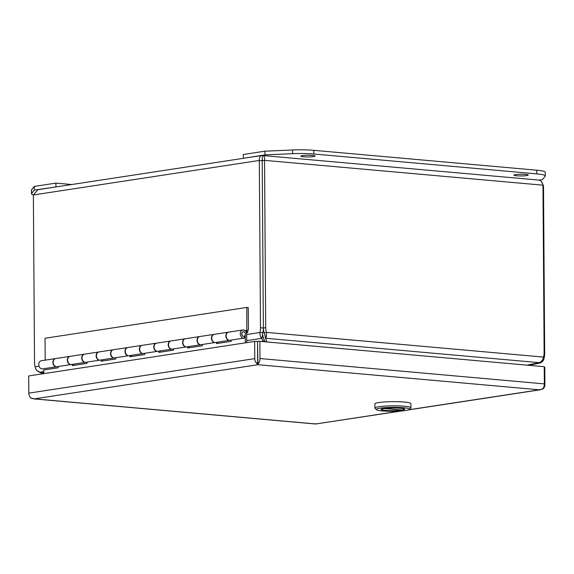 <?xml version="1.0" encoding="UTF-8"?>
<svg xmlns="http://www.w3.org/2000/svg" width="574" height="574" viewBox="0 0 574 574"><rect width="100%" height="100%" fill="white"/><g stroke="black" fill="none" stroke-linecap="round" stroke-linejoin="round"><path stroke-width="0.86" d="M410.934 407.841L410.905 403.658A18.024 2.131 179.6 0 0 404.24 402.051A18.024 2.131 179.6 0 0 385.125 401.915A18.024 2.131 179.6 0 0 374.858 403.909L374.887 408.092A18.024 2.131 -0.4 0 1 385.154 406.091A18.024 2.131 -0.4 0 1 404.268 406.227A18.024 2.131 -0.4 0 1 410.934 407.841A18.024 2.131 -0.4 0 1 410.812 408.092L409.456 409.449A16.653 1.973 -0.4 0 1 399.181 411.113A16.653 1.973 -0.4 0 1 382.428 410.927A16.653 1.973 -0.4 0 1 376.386 409.678A16.653 1.973 -0.4 0 1 384.867 407.655A16.653 1.973 -0.4 0 1 403.414 407.727A16.653 1.973 -0.4 0 1 409.456 409.449M376.386 409.678L375.016 408.344A18.024 2.131 -0.4 0 1 374.887 408.092M385.484 410.46A11.803 1.399 179.6 0 0 398.004 410.554A11.803 1.399 179.6 0 0 404.727 409.248A11.803 1.399 179.6 0 0 400.358 408.193A11.803 1.399 179.6 0 0 387.837 408.1A11.803 1.399 179.6 0 0 381.114 409.413A11.803 1.399 179.6 0 0 385.484 410.46M400.071 408.236A11.344 1.342 -0.4 0 1 404.268 409.248A11.344 1.342 -0.4 0 1 402.281 410.023L384.716 408.458A11.344 1.342 -0.4 0 1 400.071 408.236M401.126 409.922L383.561 408.537M401.126 410.195A11.344 1.342 -0.4 0 1 388.706 410.604A11.344 1.342 -0.4 0 1 381.574 409.406A11.344 1.342 -0.4 0 1 383.561 408.631M541.526 181.757L543.506 185.797L542.968 185.746M39.054 366.234L35.114 366.836A12.858 8.05 95.1 0 1 34.533 362.302L33.364 194.966L37.87 189.7L261.766 155.504L262.433 155.497L262.196 160.713L259.319 160.455C259.161 157.183 260.201 155.532 262.433 155.497L538.663 180.064M262.433 155.497C264.083 155.461 264.786 157.075 264.535 160.354L542.968 185.18C542.258 181.815 540.593 180.114 537.989 180.071M543.356 357.767L544.159 357.839A12.858 8.05 -84.9 0 0 544.676 353.132L543.506 185.797M33.364 194.966L259.319 160.455L260.481 327.79A12.858 8.05 95.1 0 1 259.965 332.497L262.842 332.755A12.858 8.05 -84.9 0 0 263.358 328.048A12.858 9.909 81.3 0 0 264.076 332.726L266.415 332.375A12.858 9.909 -98.7 0 1 265.705 327.689L264.535 160.354L262.203 160.713L262.325 159.163M542.968 185.18L544.13 352.515A12.858 9.909 -98.7 0 1 543.485 357.078L266.415 332.375C266.666 335.173 266.372 337.132 265.532 338.251L539.251 362.653C541.591 361.685 543.004 359.826 543.485 357.078M544.159 357.839C543.721 360.623 542.208 362.373 539.639 363.091L539.524 362.553M40.151 372.325L37.066 370.711M265.705 327.689L263.366 328.048L262.196 160.713L263.366 328.048L260.481 327.79M35.114 366.836C35.595 369.563 37.131 371.364 39.714 372.246L43.782 371.622M262.842 332.755L261.844 338.323C260.481 337.254 259.857 335.316 259.965 332.497L246.662 334.527M528.912 365.322L538.577 363.313A12.858 0.617 -12 0 0 539.639 363.091M40.094 372.677A12.858 1.091 9 0 0 41.156 372.863L43.789 373.308M246.705 340.633L261.844 338.323A12.858 3.552 11.7 0 1 261.981 338.653L262.835 341.595M43.789 372.928L40.776 372.433A12.858 3.552 11.7 0 1 39.714 372.246M264.714 334.47L265.532 338.251A12.858 4.032 -10.3 0 0 265.54 338.33L265.009 335.403M264.076 332.726L264.901 334.786M539.251 362.653A12.858 4.032 -10.3 0 1 538.197 362.883L527.025 365.15M266.989 341.968L265.618 338.581A12.858 4.032 -10.3 0 1 265.54 338.33M263.645 341.666L264.033 339.772L262.698 335.159A12.858 3.552 -168.3 0 0 262.562 334.836M264.033 339.772L265.145 341.803M266.401 341.917L266.501 340.769M313.504 156.587A7.146 0.847 179.6 0 0 315.097 156.042A7.146 0.847 179.6 0 0 310.34 155.281A7.146 0.847 179.6 0 0 302.398 155.597A7.146 0.847 179.6 0 0 300.805 156.142A7.146 0.847 179.6 0 0 305.562 156.91A7.146 0.847 179.6 0 0 313.504 156.587M526.645 175.594A7.146 0.847 179.6 0 0 528.245 175.048A7.146 0.847 179.6 0 0 523.481 174.288A7.146 0.847 179.6 0 0 515.545 174.604A7.146 0.847 179.6 0 0 513.945 175.149A7.146 0.847 179.6 0 0 518.709 175.909A7.146 0.847 179.6 0 0 526.645 175.594M243.907 158.23L264.937 154.872L292.632 153.667A22.874 2.705 -0.4 0 1 313.827 154.004L536.841 173.886A22.874 2.705 -0.4 0 1 545.3 175.931A22.874 2.705 -0.4 0 1 545.2 176.189L542.487 179.619L539.122 180.136M545.3 175.931L545.271 172.25A22.874 2.705 179.6 0 0 536.812 170.205L313.799 150.323A22.874 2.705 179.6 0 0 292.604 149.986L264.908 151.192L264.937 154.872M264.908 151.192L243.29 154.499L243.319 158.173M33.378 194.851A22.874 2.705 -0.4 0 1 31.498 193.79A22.874 2.705 -0.4 0 1 31.599 193.531L34.311 190.094L56.525 186.844M55.929 186.794L55.908 183.113L34.282 186.421L34.311 190.094M34.282 186.421L31.57 189.851A22.874 2.705 179.6 0 0 31.47 190.109L31.498 193.79M71.728 184.527L55.908 183.113M242.989 329.95A4.118 3.171 -98.7 0 1 244.402 330.136L242.766 329.993A4.118 3.171 -98.7 0 1 242.989 329.95L41.192 360.766A4.118 3.171 81.3 0 0 40.969 360.809L41.113 360.788A4.118 3.171 81.3 0 0 38.759 364.526A4.118 3.171 81.3 0 0 42.576 368.888L244.086 338.108A4.118 3.171 81.3 0 0 244.739 337.914L244.18 336.221M52.887 362.373A4.118 3.171 -98.7 0 1 55.233 358.635L55.527 358.585A4.118 3.171 81.3 0 0 53.174 362.33A4.118 3.171 81.3 0 0 55.578 366.492L55.291 366.535A4.118 3.171 -98.7 0 1 52.887 362.373M67.302 360.171A4.118 3.171 -98.7 0 1 69.648 356.432L69.942 356.389A4.118 3.171 81.3 0 0 67.589 360.128A4.118 3.171 81.3 0 0 69.992 364.289L69.705 364.332A4.118 3.171 -98.7 0 1 67.302 360.171M81.716 357.968A4.118 3.171 -98.7 0 1 84.062 354.23L84.356 354.187A4.118 3.171 81.3 0 0 82.003 357.925A4.118 3.171 81.3 0 0 84.407 362.086L84.12 362.137A4.118 3.171 -98.7 0 1 81.716 357.968M96.131 355.765A4.118 3.171 -98.7 0 1 98.477 352.027L98.764 351.984A4.118 3.171 81.3 0 0 96.418 355.722A4.118 3.171 81.3 0 0 98.821 359.891L98.534 359.934A4.118 3.171 -98.7 0 1 96.131 355.765M110.545 353.57A4.118 3.171 -98.7 0 1 112.891 349.824L113.178 349.781A4.118 3.171 81.3 0 0 110.832 353.519A4.118 3.171 81.3 0 0 113.236 357.688L112.949 357.731A4.118 3.171 -98.7 0 1 110.545 353.57M124.96 351.367A4.118 3.171 -98.7 0 1 127.306 347.622L127.593 347.579A4.118 3.171 81.3 0 0 125.247 351.324A4.118 3.171 81.3 0 0 127.65 355.485L127.363 355.528A4.118 3.171 -98.7 0 1 124.96 351.367M139.367 349.164A4.118 3.171 -98.7 0 1 141.721 345.426L142.008 345.376A4.118 3.171 81.3 0 0 139.661 349.121A4.118 3.171 81.3 0 0 142.065 353.283L141.778 353.326A4.118 3.171 -98.7 0 1 139.367 349.164M153.782 346.961A4.118 3.171 -98.7 0 1 156.135 343.223L156.422 343.18A4.118 3.171 81.3 0 0 154.076 346.918A4.118 3.171 81.3 0 0 156.48 351.08L156.193 351.123A4.118 3.171 -98.7 0 1 153.782 346.961M168.196 344.759A4.118 3.171 -98.7 0 1 170.55 341.021L170.837 340.978A4.118 3.171 81.3 0 0 168.491 344.716A4.118 3.171 81.3 0 0 170.894 348.884L170.607 348.927A4.118 3.171 -98.7 0 1 168.196 344.759M182.611 342.556A4.118 3.171 -98.7 0 1 184.964 338.818L185.251 338.775A4.118 3.171 81.3 0 0 182.898 342.513A4.118 3.171 81.3 0 0 185.309 346.682L185.022 346.725A4.118 3.171 -98.7 0 1 182.611 342.556M197.026 340.36A4.118 3.171 -98.7 0 1 199.379 336.615L199.666 336.572A4.118 3.171 81.3 0 0 197.312 340.31A4.118 3.171 81.3 0 0 199.723 344.479L199.436 344.522A4.118 3.171 -98.7 0 1 197.026 340.36M211.44 338.158A4.118 3.171 -98.7 0 1 213.793 334.42L214.08 334.369A4.118 3.171 81.3 0 0 211.727 338.115A4.118 3.171 81.3 0 0 214.138 342.276L213.851 342.319A4.118 3.171 -98.7 0 1 211.44 338.158M225.855 335.955A4.118 3.171 -98.7 0 1 228.208 332.217L228.495 332.174A4.118 3.171 81.3 0 0 226.142 335.912A4.118 3.171 81.3 0 0 228.552 340.073L228.258 340.117A4.118 3.171 -98.7 0 1 225.855 335.955M242.623 330.014A4.118 3.171 81.3 0 0 240.269 333.752A4.118 3.171 81.3 0 0 244.086 338.108M246.72 342.642L246.662 334.326A4.118 3.171 81.3 0 0 244.259 330.158M245.385 334.176A2.289 1.765 -98.7 0 1 243.957 336.278A2.289 1.765 -98.7 0 1 241.833 333.86A2.289 1.765 -98.7 0 1 243.268 331.758A2.289 1.765 -98.7 0 1 245.385 334.176M243.885 336.285A2.289 1.765 -98.7 0 1 243.814 336.299A2.289 1.765 -98.7 0 1 241.69 333.881A2.289 1.765 -98.7 0 1 243.118 331.779A2.289 1.765 -98.7 0 1 243.197 331.765M73.716 364.131L73.723 365.394M102.545 359.726L102.552 360.989M131.374 355.32L131.381 356.59M160.203 350.922L160.211 352.185M189.033 346.517L189.04 347.787M217.862 342.118L217.869 343.381M43.796 373.638L43.767 369.972L58.182 367.769L58.175 366.506M245.249 335.058L245.306 342.857M231.143 340.088L231.15 341.351L216.448 343.596L216.441 342.334M202.313 344.486L202.321 345.756L187.619 348.002L187.612 346.732M173.484 348.892L173.499 350.154L158.79 352.4L158.783 351.137M144.655 353.297L144.67 354.56L129.968 356.806L129.954 355.543M115.833 357.695L115.84 358.965L101.139 361.211L101.124 359.941M87.004 362.101L87.011 363.364L72.31 365.609L72.302 364.347M244.402 330.136L242.766 329.993M45.188 360.156L45.037 338.244L246.834 307.427L248.255 307.556L248.406 329.06L247.43 332.683L246.44 332.834M247.43 332.683L246.21 332.217M246.834 307.427L246.791 332.346M246.325 332.195L246.784 331.004M246.992 330.229L244.926 330.545M246.648 332.368L246.641 331.026M257.661 359.424L257.532 341.688L257.97 364.705A5.561 3.48 95.1 0 1 257.963 364.712A5.561 4.283 -98.7 0 1 257.956 364.705L257.934 363.091M257.941 363.191L257.956 364.705L256.901 363.55A5.561 4.283 -98.7 0 1 254.77 358.628L254.655 341.43L28.7 375.941L28.822 393.133A5.561 4.283 81.3 0 0 30.953 398.055L34.332 398.865A5.561 3.48 95.1 0 1 34.332 398.865L31.096 398.227A5.561 3.48 95.1 0 1 30.566 397.689M257.798 362.381L257.647 358.886M408.997 409.736L539.46 389.803A5.561 3.48 -84.9 0 0 539.46 389.803A5.561 4.283 -98.7 0 1 539.452 389.811L257.963 364.712L257.948 363.371M315.463 423.576L315.829 423.964A5.561 4.283 81.3 0 0 315.836 423.964L401.735 410.941M544.238 367.252L544.776 367.303L544.898 384.494A5.561 4.283 -98.7 0 1 542.832 389.043L539.481 389.811L542.681 388.878A5.561 3.48 -84.9 0 0 544.353 383.884L544.231 366.686L259.871 341.329L259.986 358.528A5.561 3.48 95.1 0 1 258.322 363.521L257.963 364.705L34.34 398.858A5.561 4.283 81.3 0 0 34.34 398.858L315.829 423.964L400.494 411.027M259.871 341.329L254.655 341.43M257.669 361.964L256.901 363.55M258.322 363.521L257.676 361.964M544.676 353.132L544.13 353.082M538.469 362.825L538.577 363.313M41.156 372.863L41.213 372.504M261.981 338.653L262.698 335.159M536.812 170.205L536.841 173.886M313.799 150.323L313.827 154.004M292.604 149.986L292.632 153.667M31.57 189.851L31.599 193.531M544.353 383.884L259.986 358.528M254.77 358.628L28.822 393.133M404.261 408.86L404.268 409.248M381.574 409.018L381.574 409.406M540.658 389.724L408.559 409.893M315.707 424.014L33.4 398.844"/></g></svg>
